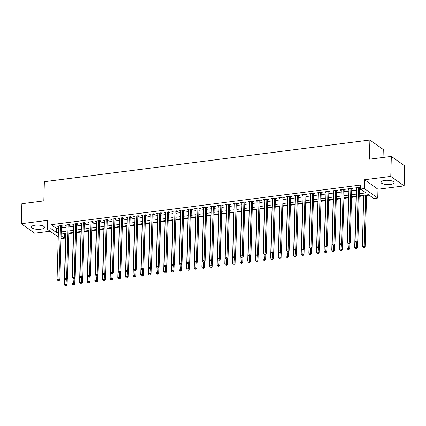 <?xml version="1.0" encoding="UTF-8"?>
<svg xmlns="http://www.w3.org/2000/svg" width="426" height="426" viewBox="0 0 426 426"><rect width="100%" height="100%" fill="white"/><g stroke="black" fill="none" stroke-linecap="round" stroke-linejoin="round"><path stroke-width="0.64" d="M40.742 229.183A6.598 2.13 -178.4 0 0 44.517 227.367A6.598 2.13 -178.4 0 0 35.102 225.184A6.598 2.13 -178.4 0 0 31.327 226.999A6.598 2.13 -178.4 0 0 40.742 229.183M390.338 184.421A6.598 2.13 -178.4 0 0 394.114 182.605A6.598 2.13 -178.4 0 0 384.699 180.422A6.598 2.13 -178.4 0 0 380.929 182.237A6.598 2.13 -178.4 0 0 390.338 184.421M63.873 233.688L64.534 234.156L64.422 238.155L61.024 238.587M383.043 157.471L383.267 149.51L369.89 140.026L44.363 181.705L43.83 200.902L21.859 203.719L21.3 223.714L34.676 233.198L50.124 231.217M369.89 140.026L369.358 159.223L391.324 156.411L404.7 165.895L404.141 185.89L390.77 176.407L364.597 179.761L364.347 188.558L377.724 198.042L373.9 198.532L368.479 194.687L359.171 195.88M364.597 179.761L377.968 189.24L404.141 185.89M377.968 189.24L377.724 198.042M64.534 234.156L65.7 234.007M68.778 233.613L73.341 233.027M76.419 232.633L80.983 232.048M84.06 231.653L88.624 231.068M91.702 230.674L96.271 230.093M99.349 229.699L103.912 229.113M106.99 228.719L111.553 228.134M114.631 227.74L119.195 227.159M122.273 226.765L126.836 226.179M129.914 225.785L134.478 225.2M137.555 224.806L142.119 224.22M145.197 223.826L149.76 223.245M152.838 222.851L157.402 222.265M160.48 221.871L165.043 221.286M168.121 220.892L172.684 220.306M175.762 219.912L180.326 219.331M183.404 218.937L187.967 218.352M191.045 217.958L195.609 217.372M198.686 216.978L203.25 216.392M206.328 215.998L210.891 215.418M213.969 215.023L218.533 214.438M221.611 214.044L226.174 213.458M229.252 213.064L233.815 212.483M236.893 212.089L241.457 211.504M244.535 211.11L249.098 210.524M252.176 210.13L256.74 209.544M259.817 209.15L264.381 208.57M267.459 208.176L272.022 207.59M275.1 207.196L279.664 206.61M282.742 206.216L287.305 205.63M290.383 205.236L294.946 204.656M298.024 204.262L302.588 203.676M305.666 203.282L310.229 202.696M313.307 202.302L317.871 201.722M320.948 201.328L325.512 200.742M328.59 200.348L333.153 199.762M336.231 199.368L340.795 198.782M343.873 198.388L348.436 197.808M351.514 197.414L356.077 196.828M359.155 196.434L363.719 195.848M366.557 195.486L369.14 195.156M391.324 156.411L390.77 176.407M61.371 226.318L62.707 226.142L61.802 225.503L57.217 226.089L58.532 226.68M69.012 225.338L70.349 225.168L69.443 224.523L64.858 225.114L66.174 225.7M76.653 224.358L77.99 224.188L77.085 223.549L72.5 224.135L73.815 224.72M84.295 223.378L85.631 223.208L84.726 222.569L80.141 223.155L81.457 223.746M91.936 222.404L93.273 222.228L92.367 221.589L87.783 222.175L89.098 222.766M99.578 221.424L100.914 221.254L100.009 220.609L95.424 221.2L96.739 221.786M107.219 220.444L108.555 220.274L107.65 219.635L103.065 220.221L104.386 220.806M114.86 219.465L116.197 219.294L115.292 218.655L110.707 219.241L112.027 219.832M122.502 218.49L123.838 218.32L122.933 217.675L118.348 218.261L119.669 218.852M130.143 217.51L131.48 217.34L130.574 216.696L125.989 217.287L127.31 217.872M137.784 216.53L139.121 216.36L138.216 215.721L133.631 216.307L134.951 216.893M145.426 215.556L146.762 215.38L145.862 214.741L141.272 215.327L142.593 215.918M153.067 214.576L154.404 214.406L153.504 213.761L148.919 214.353L150.234 214.938M160.708 213.596L162.045 213.426L161.145 212.787L156.56 213.373L157.876 213.958M168.35 212.617L169.686 212.446L168.787 211.807L164.202 212.393L165.517 212.979M175.991 211.642L177.328 211.466L176.428 210.827L171.843 211.413L173.158 212.004M183.633 210.662L184.969 210.492L184.069 209.848L179.484 210.439L180.8 211.024M191.274 209.683L192.611 209.512L191.711 208.873L187.126 209.459L188.441 210.045M198.915 208.703L200.252 208.532L199.352 207.893L194.767 208.479L196.082 209.07M206.557 207.728L207.893 207.553L206.993 206.914L202.409 207.499L203.724 208.09M214.198 206.748L215.535 206.578L214.635 205.934L210.05 206.525L211.365 207.111M221.839 205.769L223.176 205.598L222.276 204.959L217.691 205.545L219.007 206.131M229.481 204.789L230.817 204.618L229.918 203.979L225.333 204.565L226.648 205.156M237.122 203.814L238.464 203.644L237.559 203L232.974 203.585L234.289 204.176M244.764 202.835L246.106 202.664L245.2 202.025L240.615 202.611L241.931 203.197M252.405 201.855L253.747 201.684L252.842 201.045L248.257 201.631L249.572 202.217M260.046 200.88L261.388 200.705L260.483 200.066L255.898 200.651L257.213 201.242M267.688 199.9L269.03 199.73L268.124 199.086L263.54 199.677L264.855 200.263M275.334 198.921L276.671 198.75L275.766 198.111L271.181 198.697L272.496 199.283M282.976 197.941L284.312 197.77L283.407 197.131L278.822 197.717L280.138 198.303M290.617 196.966L291.954 196.791L291.049 196.152L286.464 196.737L287.779 197.329M298.259 195.987L299.595 195.816L298.69 195.172L294.105 195.763L295.42 196.349M305.9 195.007L307.237 194.836L306.331 194.197L301.746 194.783L303.062 195.369M313.541 194.027L314.878 193.857L313.973 193.218L309.388 193.803L310.703 194.394M321.183 193.053L322.519 192.882L321.614 192.238L317.029 192.824L318.344 193.415M328.824 192.073L330.161 191.902L329.255 191.258L324.671 191.849L325.986 192.435M336.465 191.093L337.802 190.923L336.897 190.284L332.312 190.869L333.627 191.455M344.107 190.113L345.443 189.943L344.538 189.304L339.953 189.889L341.269 190.481M351.748 189.139L353.085 188.968L352.18 188.324L347.595 188.91L348.91 189.501M359.23 193.75L365.95 192.893L360.529 189.048L360.641 185.049L51.157 224.672L56.583 228.517L58.49 228.272M61.323 227.91L66.131 227.292M68.964 226.93L73.773 226.318M76.605 225.95L81.414 225.338M84.252 224.976L89.055 224.358M91.894 223.996L96.697 223.378M99.535 223.016L104.338 222.404M107.176 222.042L111.979 221.424M114.818 221.062L119.621 220.444M122.459 220.082L127.262 219.47M130.1 219.102L134.904 218.49M137.742 218.128L142.545 217.51M145.383 217.148L150.186 216.53M153.025 216.168L157.828 215.556M160.666 215.189L165.469 214.576M168.307 214.214L173.11 213.596M175.949 213.234L180.752 212.617M183.59 212.255L188.393 211.642M191.231 211.275L196.035 210.662M198.873 210.3L203.676 209.683M206.514 209.32L211.323 208.703M214.156 208.341L218.964 207.728M221.797 207.366L226.605 206.748M229.438 206.386L234.247 205.769M237.08 205.407L241.888 204.794M244.721 204.427L249.53 203.814M252.362 203.452L257.171 202.835M260.004 202.472L264.812 201.855M267.645 201.493L272.454 200.88M275.287 200.513L280.095 199.9M282.928 199.538L287.736 198.921M290.569 198.559L295.378 197.941M298.211 197.579L303.019 196.966M305.852 196.599L310.66 195.987M313.493 195.625L318.302 195.007M321.135 194.645L325.943 194.027M328.776 193.665L333.585 193.053M336.418 192.69L341.226 192.073M344.059 191.711L348.867 191.093M351.7 190.731L356.509 190.118M359.342 189.751L361.189 189.517M360.561 187.871L359.821 187.349L355.236 187.935L356.551 188.521M359.39 188.159L360.556 188.01M58.245 236.973L47.227 229.161L47.472 220.364L21.3 223.714M47.227 229.161L51.045 228.671L56.472 232.516L58.378 232.271M51.157 224.672L51.045 228.671M360.529 189.048L364.347 188.558M61.104 235.802L64.422 238.155M356.338 196.242L351.53 196.855M348.697 197.217L343.888 197.834M341.056 198.196L336.247 198.814M333.414 199.176L328.606 199.794M325.773 200.156L320.964 200.768M318.131 201.131L313.323 201.748M310.49 202.11L305.682 202.728M302.849 203.09L298.04 203.703M295.207 204.07L290.399 204.682M287.566 205.044L282.757 205.662M279.925 206.024L275.116 206.642M272.283 207.004L267.475 207.616M264.642 207.984L259.833 208.596M257 208.958L252.192 209.576M249.359 209.938L244.551 210.556M241.712 210.918L236.909 211.53M234.071 211.892L229.268 212.51M226.43 212.872L221.626 213.49M218.788 213.852L213.985 214.47M211.147 214.832L206.344 215.444M203.506 215.806L198.702 216.424M195.864 216.786L191.061 217.404M188.223 217.766L183.42 218.378M180.581 218.746L175.778 219.358M172.94 219.72L168.137 220.338M165.299 220.7L160.495 221.318M157.657 221.68L152.854 222.292M150.016 222.66L145.213 223.272M142.375 223.634L137.571 224.252M134.733 224.614L129.93 225.232M127.092 225.594L122.289 226.206M119.45 226.568L114.642 227.186M111.809 227.548L107.001 228.166M104.168 228.528L99.359 229.14M96.526 229.507L91.718 230.12M88.885 230.482L84.076 231.1M81.244 231.462L76.435 232.079M73.602 232.442L68.794 233.054M65.961 233.421L61.152 234.034M61.211 231.909L66.019 231.291M68.852 230.929L73.661 230.317M76.494 229.955L81.302 229.337M84.14 228.975L88.943 228.357M91.782 227.995L96.585 227.383M99.423 227.015L104.226 226.403M107.064 226.041L111.868 225.423M114.706 225.061L119.509 224.443M122.347 224.081L127.15 223.469M129.989 223.102L134.792 222.489M137.63 222.127L142.433 221.509M145.271 221.147L150.074 220.53M152.913 220.167L157.716 219.555M160.554 219.188L165.357 218.575M168.195 218.213L172.999 217.595M175.837 217.233L180.64 216.616M183.478 216.254L188.281 215.641M191.12 215.279L195.923 214.661M198.761 214.299L203.569 213.682M206.402 213.32L211.211 212.707M214.044 212.34L218.852 211.727M221.685 211.365L226.494 210.748M229.326 210.385L234.135 209.768M236.968 209.406L241.776 208.793M244.609 208.426L249.418 207.813M252.251 207.451L257.059 206.834M259.892 206.472L264.7 205.854M267.533 205.492L272.342 204.879M275.175 204.512L279.983 203.9M282.816 203.537L287.625 202.92M290.457 202.558L295.266 201.94M298.099 201.578L302.907 200.965M305.74 200.603L310.549 199.986M313.382 199.624L318.19 199.006M321.023 198.644L325.831 198.031M328.664 197.664L333.473 197.052M336.306 196.69L341.114 196.072M343.947 195.71L348.756 195.092M351.588 194.73L356.397 194.118M56.583 228.517L56.472 232.516M356.163 187.818L356.141 188.574M348.521 188.793L348.5 189.554M340.88 189.772L340.859 190.534M333.238 190.752L333.217 191.508M325.597 191.727L325.576 192.488M317.956 192.706L317.934 193.468M310.314 193.686L310.293 194.442M302.673 194.666L302.652 195.422M295.032 195.64L295.01 196.402M287.39 196.62L287.369 197.382M279.749 197.6L279.728 198.356M272.107 198.58L272.086 199.336M264.466 199.554L264.445 200.316M256.825 200.534L256.803 201.296M249.183 201.514L249.162 202.27M241.542 202.494L241.521 203.25M233.895 203.468L233.879 204.23M226.254 204.448L226.233 205.21M218.613 205.428L218.591 206.184M210.971 206.402L210.95 207.164M203.33 207.382L203.309 208.144M195.688 208.362L195.667 209.118M188.047 209.342L188.026 210.098M180.406 210.316L180.384 211.078M172.764 211.296L172.743 212.057M165.123 212.276L165.102 213.032M157.482 213.256L157.46 214.012M149.84 214.23L149.819 214.992M142.199 215.21L142.177 215.971M134.557 216.19L134.536 216.946M126.916 217.164L126.895 217.926M119.275 218.144L119.253 218.905M111.633 219.124L111.612 219.885M103.992 220.104L103.971 220.86M96.351 221.078L96.329 221.839M88.709 222.058L88.688 222.819M81.068 223.038L81.046 223.794M73.426 224.017L73.405 224.774M65.785 224.992L65.764 225.753M58.144 225.972L58.122 226.733M358.484 187.52L356.988 241.031L355.082 241.276L356.573 187.765M359.416 187.397A0.847 0.719 -54.7 0 0 359.406 187.52L357.893 241.67L356.988 241.031L356.658 242.335L355.896 242.437L357.02 242.591L356.658 242.335M357.02 242.591L357.893 241.67M355.082 241.276L355.896 242.437M363.735 195.294L362.308 246.404L364.219 246.159L365.125 246.798L366.573 194.932M363.889 247.463L363.122 247.559L364.251 247.719L363.889 247.463L364.219 246.159L365.646 195.049M363.122 247.559L362.308 246.404M365.125 246.798L364.251 247.719M350.843 188.494L349.347 242.011L347.44 242.256L348.931 188.739M351.775 188.377A0.847 0.719 -54.7 0 0 351.764 188.5L350.252 242.65L349.347 242.011L349.016 243.315L348.255 243.411L349.379 243.571L349.016 243.315M349.379 243.571L350.252 242.65M347.44 242.256L348.255 243.411M343.202 189.474L341.705 242.99L339.799 243.23L341.29 189.719M344.133 189.357A0.847 0.719 -54.7 0 0 344.123 189.474L342.61 243.629L341.705 242.99L341.375 244.295L340.614 244.391L340.976 244.646L341.737 244.551L341.375 244.295M341.737 244.551L342.61 243.629M339.799 243.23L340.614 244.391M335.56 190.454L334.064 243.965L332.158 244.21L333.649 190.699M336.492 190.331A0.847 0.719 -54.7 0 0 336.481 190.454L334.969 244.609L334.064 243.965L333.734 245.269L332.972 245.371L334.096 245.53L333.734 245.269M334.096 245.53L334.969 244.609M332.158 244.21L332.972 245.371M327.919 191.434L326.422 244.945L324.516 245.19L326.007 191.679M328.851 191.311A0.847 0.719 -54.7 0 0 328.84 191.434L327.328 245.584L326.422 244.945L326.092 246.249L325.331 246.35L325.693 246.606L326.454 246.505L326.092 246.249M326.454 246.505L327.328 245.584M324.516 245.19L325.331 246.35M356.093 196.274L354.666 247.378L356.578 247.133L357.483 247.778L357.643 241.936M356.248 248.438L355.481 248.539L356.61 248.699L356.248 248.438L356.706 242.634M355.481 248.539L354.666 247.378M357.483 247.778L356.61 248.699M348.452 197.249L347.025 248.358L348.937 248.113L349.842 248.752L350.002 242.911M348.606 249.418L347.84 249.519L348.969 249.673L348.606 249.418L349.064 243.613M347.84 249.519L347.025 248.358M349.842 248.752L348.969 249.673M340.811 198.228L339.384 249.338L341.295 249.093L342.2 249.732L342.36 243.89M340.965 250.397L340.198 250.493L341.327 250.653L340.965 250.397L341.423 244.588M340.198 250.493L339.384 249.338M342.2 249.732L341.327 250.653M333.169 199.208L331.742 250.312L333.654 250.073L334.559 250.712L334.719 244.87M333.324 251.377L332.557 251.473L333.686 251.633L333.324 251.377L333.782 245.568M332.557 251.473L331.742 250.312M334.559 250.712L333.686 251.633M320.277 192.408L318.781 245.924L316.875 246.169L318.366 192.653M321.209 192.291A0.847 0.719 -54.7 0 0 321.199 192.408L319.686 246.563L318.781 245.924L318.451 247.229L317.69 247.325L318.813 247.485L318.451 247.229M318.813 247.485L319.686 246.563M316.875 246.169L317.69 247.325M325.528 200.188L324.101 251.292L326.012 251.047L326.918 251.691L327.077 245.85M325.682 252.352L324.916 252.453L326.044 252.613L325.682 252.352L326.135 246.547M324.916 252.453L324.101 251.292M326.918 251.691L326.044 252.613M312.636 193.388L311.14 246.899L309.228 247.144L310.724 193.633M313.568 193.271A0.847 0.719 -54.7 0 0 313.557 193.388L312.045 247.543L311.14 246.899L310.81 248.209L310.048 248.305L311.172 248.464L310.81 248.209M311.172 248.464L312.045 247.543M309.228 247.144L310.048 248.305M317.887 201.163L316.459 252.272L318.371 252.027L319.276 252.666L319.436 246.824M318.041 253.332L317.274 253.433L318.403 253.587L318.041 253.332L318.494 247.527M317.274 253.433L316.459 252.272M319.276 252.666L318.403 253.587M304.995 194.368L303.498 247.879L301.587 248.124L303.083 194.613M305.927 194.245A0.847 0.719 -54.7 0 0 305.916 194.368L304.404 248.523L303.498 247.879L303.168 249.183L302.407 249.285L303.53 249.439L303.168 249.183M303.53 249.439L304.404 248.523M301.587 248.124L302.407 249.285M310.245 202.142L308.818 253.252L310.73 253.007L311.635 253.646L311.795 247.804M310.4 254.311L309.633 254.407L310.762 254.567L310.4 254.311L310.852 248.502M309.633 254.407L308.818 253.252M311.635 253.646L310.762 254.567M297.353 195.348L295.857 248.859L293.945 249.103L295.442 195.587M298.285 195.225A0.847 0.719 -54.7 0 0 298.275 195.348L296.762 249.498L295.857 248.859L295.527 250.163L294.765 250.259L295.122 250.52L295.889 250.419L295.527 250.163M295.889 250.419L296.762 249.498M293.945 249.103L294.765 250.259M302.604 203.122L301.177 254.226L303.088 253.981L303.994 254.626L304.153 248.784M302.758 255.291L301.991 255.387L303.12 255.547L302.758 255.291L303.211 249.482M301.991 255.387L301.177 254.226M303.994 254.626L303.12 255.547M289.712 196.322L288.216 249.838L286.304 250.083L287.8 196.567M290.644 196.205A0.847 0.719 -54.7 0 0 290.633 196.322L289.121 250.477L288.216 249.838L287.885 251.143L287.119 251.239L287.481 251.494L288.248 251.399L287.885 251.143M288.248 251.399L289.121 250.477M286.304 250.083L287.119 251.239M294.962 204.097L293.535 255.206L295.447 254.961L296.347 255.605L296.512 249.764M295.117 256.266L294.35 256.367L295.474 256.521L295.117 256.266L295.569 250.461M294.35 256.367L293.535 255.206M296.347 255.605L295.474 256.521M282.071 197.302L280.574 250.813L278.663 251.058L280.159 197.547M283.002 197.185A0.847 0.719 -54.7 0 0 282.992 197.302L281.479 251.457L280.574 250.813L280.244 252.123L279.477 252.219L279.839 252.474L280.606 252.378L280.244 252.123M280.606 252.378L281.479 251.457M278.663 251.058L279.477 252.219M287.321 205.076L285.894 256.186L287.806 255.941L288.706 256.58L288.871 250.738M287.475 257.245L286.709 257.341L287.832 257.501L287.475 257.245L287.928 251.441M286.709 257.341L285.894 256.186M288.706 256.58L287.832 257.501M274.429 198.282L272.933 251.793L271.021 252.038L272.518 198.527M275.361 198.159A0.847 0.719 -54.7 0 0 275.35 198.282L273.838 252.432L272.933 251.793L272.603 253.097L271.836 253.198L272.198 253.454L272.965 253.353L272.603 253.097M272.965 253.353L273.838 252.432M271.021 252.038L271.836 253.198M279.68 206.056L278.253 257.166L280.164 256.921L281.064 257.56L281.229 251.718M279.834 258.225L279.067 258.321L280.191 258.481L279.834 258.225L280.287 252.416M279.067 258.321L278.253 257.166M281.064 257.56L280.191 258.481M266.788 199.256L265.291 252.772L263.38 253.017L264.876 199.501M267.72 199.139A0.847 0.719 -54.7 0 0 267.709 199.261L266.197 253.411L265.291 252.772L264.961 254.077L264.195 254.173L264.557 254.434L265.323 254.333L264.961 254.077M265.323 254.333L266.197 253.411M263.38 253.017L264.195 254.173M272.038 207.036L270.611 258.14L272.523 257.895L273.423 258.539L273.588 252.698M272.193 259.205L271.426 259.301L272.549 259.461L272.193 259.205L272.645 253.395M271.426 259.301L270.611 258.14M273.423 258.539L272.549 259.461M259.146 200.236L257.65 253.752L255.738 253.997L257.235 200.481M260.078 200.119A0.847 0.719 -54.7 0 0 260.068 200.236L258.555 254.391L257.65 253.752L257.32 255.057L256.553 255.153L256.915 255.408L257.682 255.312L257.32 255.057M257.682 255.312L258.555 254.391M255.738 253.997L256.553 255.153M251.505 201.216L250.009 254.727L248.097 254.972L249.593 201.461M252.437 201.093A0.847 0.719 -54.7 0 0 252.426 201.216L250.914 255.371L250.009 254.727L249.679 256.031L248.912 256.132L250.041 256.292L249.679 256.031M250.041 256.292L250.914 255.371M248.097 254.972L248.912 256.132M243.864 202.196L242.367 255.706L240.456 255.951L241.952 202.441M244.796 202.073A0.847 0.719 -54.7 0 0 244.785 202.196L243.273 256.345L242.367 255.706L242.037 257.011L241.27 257.112L241.633 257.368L242.399 257.267L242.037 257.011M242.399 257.267L243.273 256.345M240.456 255.951L241.27 257.112M236.222 203.17L234.726 256.686L232.814 256.931L234.311 203.415M237.154 203.053A0.847 0.719 -54.7 0 0 237.144 203.175L235.631 257.325L234.726 256.686L234.396 257.991L233.629 258.087L234.758 258.247L234.396 257.991M234.758 258.247L235.631 257.325M232.814 256.931L233.629 258.087M228.581 204.15L227.085 257.666L225.173 257.906L226.669 204.395M229.513 204.033A0.847 0.719 -54.7 0 0 229.502 204.15L227.99 258.305L227.085 257.666L226.754 258.971L225.988 259.067L226.35 259.322L227.117 259.226L226.754 258.971M227.117 259.226L227.99 258.305M225.173 257.906L225.988 259.067M220.94 205.13L219.443 258.641L217.532 258.886L219.028 205.375M221.871 205.007A0.847 0.719 -54.7 0 0 221.861 205.13L220.349 259.285L219.443 258.641L219.113 259.945L218.346 260.046L219.475 260.206L219.113 259.945M219.475 260.206L220.349 259.285M217.532 258.886L218.346 260.046M213.298 206.109L211.802 259.62L209.89 259.865L211.387 206.354M214.23 205.987A0.847 0.719 -54.7 0 0 214.219 206.109L212.707 260.259L211.802 259.62L211.472 260.925L210.705 261.026L211.067 261.282L211.834 261.181L211.472 260.925M211.834 261.181L212.707 260.259M209.89 259.865L210.705 261.026M205.657 207.084L204.16 260.6L202.249 260.845L203.745 207.329M206.589 206.967A0.847 0.719 -54.7 0 0 206.578 207.084L205.066 261.239L204.16 260.6L203.83 261.905L203.064 262.001L203.426 262.256L204.192 262.16L203.83 261.905M204.192 262.16L205.066 261.239M202.249 260.845L203.064 262.001M198.015 208.064L196.519 261.575L194.607 261.82L196.104 208.309M198.947 207.947A0.847 0.719 -54.7 0 0 198.937 208.064L197.424 262.219L196.519 261.575L196.189 262.885L195.422 262.98L196.551 263.14L196.189 262.885M196.551 263.14L197.424 262.219M194.607 261.82L195.422 262.98M190.374 209.044L188.878 262.554L186.966 262.799L188.462 209.288M191.306 208.921A0.847 0.719 -54.7 0 0 191.295 209.044L189.783 263.193L188.878 262.554L188.548 263.859L187.781 263.96L188.143 264.216L188.91 264.115L188.548 263.859M188.91 264.115L189.783 263.193M186.966 262.799L187.781 263.96M182.733 210.023L181.236 263.534L179.325 263.779L180.821 210.263M183.665 209.901A0.847 0.719 -54.7 0 0 183.654 210.023L182.142 264.173L181.236 263.534L180.906 264.839L180.139 264.935L180.502 265.196L181.268 265.094L180.906 264.839M181.268 265.094L182.142 264.173M179.325 263.779L180.139 264.935M175.086 210.998L173.595 264.514L171.683 264.759L173.18 211.243M176.023 210.881A0.847 0.719 -54.7 0 0 176.013 210.998L174.495 265.153L173.595 264.514L173.265 265.819L172.498 265.915L172.86 266.17L173.622 266.074L173.265 265.819M173.622 266.074L174.495 265.153M171.683 264.759L172.498 265.915M167.445 211.978L165.954 265.489L164.042 265.733L165.538 212.223M168.382 211.86A0.847 0.719 -54.7 0 0 168.371 211.978L166.854 266.133L165.954 265.489L165.623 266.798L164.857 266.894L165.219 267.15L165.98 267.054L165.623 266.798M165.98 267.054L166.854 266.133M164.042 265.733L164.857 266.894M159.803 212.957L158.312 266.468L156.401 266.713L157.897 213.202M160.74 212.835A0.847 0.719 -54.7 0 0 160.724 212.957L159.212 267.107L158.312 266.468L157.982 267.773L157.215 267.874L157.577 268.13L158.339 268.029L157.982 267.773M158.339 268.029L159.212 267.107M156.401 266.713L157.215 267.874M152.162 213.932L150.671 267.448L148.759 267.693L150.256 214.177M153.099 213.815A0.847 0.719 -54.7 0 0 153.083 213.937L151.571 268.087L150.671 267.448L150.341 268.753L149.574 268.849L149.936 269.104L150.697 269.008L150.341 268.753M150.697 269.008L151.571 268.087M148.759 267.693L149.574 268.849M144.52 214.912L143.03 268.428L141.118 268.673L142.614 215.157M145.458 214.795A0.847 0.719 -54.7 0 0 145.442 214.912L143.929 269.067L143.03 268.428L142.694 269.733L141.933 269.828L142.295 270.084L143.056 269.988L142.694 269.733M143.056 269.988L143.929 269.067M141.118 268.673L141.933 269.828M136.879 215.891L135.388 269.402L133.476 269.647L134.973 216.136M137.816 215.769A0.847 0.719 -54.7 0 0 137.8 215.891L136.288 270.047L135.388 269.402L135.053 270.707L134.291 270.808L135.415 270.968L135.053 270.707M135.415 270.968L136.288 270.047M133.476 269.647L134.291 270.808M129.238 216.871L127.747 270.382L125.835 270.627L127.331 217.116M130.175 216.749A0.847 0.719 -54.7 0 0 130.159 216.871L128.647 271.021L127.747 270.382L127.411 271.687L126.65 271.788L127.012 272.044L127.773 271.942L127.411 271.687M127.773 271.942L128.647 271.021M125.835 270.627L126.65 271.788M121.596 217.846L120.105 271.362L118.194 271.607L119.69 218.091M122.534 217.729A0.847 0.719 -54.7 0 0 122.518 217.851L121.005 272.001L120.105 271.362L119.77 272.667L119.008 272.762L120.132 272.922L119.77 272.667M120.132 272.922L121.005 272.001M118.194 271.607L119.008 272.762M113.955 218.826L112.464 272.342L110.552 272.581L112.049 219.07M114.892 218.708A0.847 0.719 -54.7 0 0 114.876 218.826L113.364 272.981L112.464 272.342L112.129 273.646L111.367 273.742L112.491 273.902L112.129 273.646M112.491 273.902L113.364 272.981M110.552 272.581L111.367 273.742M106.314 219.805L104.823 273.316L102.911 273.561L104.402 220.05M107.251 219.683A0.847 0.719 -54.7 0 0 107.235 219.805L105.723 273.961L104.823 273.316L104.487 274.621L103.726 274.722L104.849 274.882L104.487 274.621M104.849 274.882L105.723 273.961M102.911 273.561L103.726 274.722M98.672 220.785L97.181 274.296L95.27 274.541L96.761 221.03M99.609 220.663A0.847 0.719 -54.7 0 0 99.593 220.785L98.081 274.935L97.181 274.296L96.846 275.601L96.084 275.697L96.446 275.957L97.208 275.856L96.846 275.601M97.208 275.856L98.081 274.935M95.27 274.541L96.084 275.697M91.031 221.76L89.535 275.276L87.628 275.521L89.119 222.005M91.963 221.642A0.847 0.719 -54.7 0 0 91.952 221.76L90.44 275.915L89.535 275.276L89.204 276.58L88.443 276.676L89.566 276.836L89.204 276.58M89.566 276.836L90.44 275.915M87.628 275.521L88.443 276.676M83.389 222.739L81.893 276.25L79.987 276.495L81.478 222.984M84.321 222.622A0.847 0.719 -54.7 0 0 84.311 222.739L82.798 276.895L81.893 276.25L81.563 277.56L80.802 277.656L81.925 277.816L81.563 277.56M81.925 277.816L82.798 276.895M79.987 276.495L80.802 277.656M75.748 223.719L74.252 277.23L72.345 277.475L73.836 223.964M76.68 223.597A0.847 0.719 -54.7 0 0 76.669 223.719L75.157 277.869L74.252 277.23L73.922 278.535L73.16 278.636L73.522 278.892L74.284 278.79L73.922 278.535M74.284 278.79L75.157 277.869M72.345 277.475L73.16 278.636M68.107 224.699L66.61 278.21L64.704 278.455L66.195 224.939M69.039 224.577A0.847 0.719 -54.7 0 0 69.028 224.699L67.516 278.849L66.61 278.21L66.28 279.515L65.519 279.61L65.881 279.871L66.642 279.77L66.28 279.515M66.642 279.77L67.516 278.849M64.704 278.455L65.519 279.61M60.465 225.673L58.969 279.19L57.063 279.435L58.554 225.918M61.397 225.556A0.847 0.719 -54.7 0 0 61.387 225.673L59.874 279.829L58.969 279.19L58.639 280.494L57.877 280.59L58.24 280.846L59.001 280.75L58.639 280.494M59.001 280.75L59.874 279.829M57.063 279.435L57.877 280.59M264.397 208.01L262.97 259.12L264.881 258.875L265.781 259.514L265.946 253.678M264.551 260.18L263.785 260.281L264.908 260.435L264.551 260.18L265.004 254.375M263.785 260.281L262.97 259.12M265.781 259.514L264.908 260.435M256.756 208.99L255.328 260.1L257.24 259.855L258.14 260.494L258.305 254.652M256.905 261.159L256.143 261.255L257.267 261.415L256.905 261.159L257.363 255.35M256.143 261.255L255.328 260.1M258.14 260.494L257.267 261.415M249.114 209.97L247.687 261.079L249.599 260.834L250.499 261.473L250.664 255.632M249.263 262.139L248.502 262.235L249.625 262.395L249.263 262.139L249.721 256.33M248.502 262.235L247.687 261.079M250.499 261.473L249.625 262.395M241.473 210.95L240.046 262.054L241.957 261.809L242.857 262.453L243.022 256.612M241.622 263.114L240.86 263.215L241.984 263.375L241.622 263.114L242.08 257.309M240.86 263.215L240.046 262.054M242.857 262.453L241.984 263.375M233.831 211.924L232.404 263.034L234.316 262.789L235.216 263.428L235.381 257.586M233.98 264.093L233.219 264.195L234.343 264.349L233.98 264.093L234.438 258.289M233.219 264.195L232.404 263.034M235.216 263.428L234.343 264.349M226.19 212.904L224.763 264.013L226.675 263.769L227.575 264.408L227.74 258.566M226.339 265.073L225.578 265.169L226.701 265.329L226.339 265.073L226.797 259.264M225.578 265.169L224.763 264.013M227.575 264.408L226.701 265.329M218.549 213.884L217.122 264.988L219.033 264.748L219.933 265.387L220.098 259.546M218.698 266.053L217.936 266.149L219.06 266.309L218.698 266.053L219.156 260.243M217.936 266.149L217.122 264.988M219.933 265.387L219.06 266.309M210.907 214.864L209.48 265.968L211.387 265.723L212.292 266.367L212.457 260.526M211.056 267.027L210.295 267.129L211.418 267.288L211.056 267.027L211.514 261.223M210.295 267.129L209.48 265.968M212.292 266.367L211.418 267.288M203.266 215.838L201.839 266.948L203.745 266.703L204.65 267.342L204.815 261.5M203.415 268.007L202.654 268.108L203.777 268.263L203.415 268.007L203.873 262.203M202.654 268.108L201.839 266.948M204.65 267.342L203.777 268.263M195.625 216.818L194.197 267.927L196.104 267.682L197.009 268.321L197.174 262.48M195.774 268.987L195.012 269.083L196.136 269.243L195.774 268.987L196.232 263.177M195.012 269.083L194.197 267.927M197.009 268.321L196.136 269.243M187.983 217.798L186.556 268.902L188.462 268.657L189.368 269.301L189.533 263.46M188.132 269.967L187.371 270.063L188.494 270.222L188.132 269.967L188.59 264.157M187.371 270.063L186.556 268.902M189.368 269.301L188.494 270.222M180.342 218.772L178.915 269.882L180.821 269.637L181.726 270.281L181.891 264.44M180.491 270.941L179.729 271.042L180.853 271.197L180.491 270.941L180.949 265.137M179.729 271.042L178.915 269.882M181.726 270.281L180.853 271.197M172.7 219.752L171.273 270.861L173.18 270.616L174.085 271.255L174.25 265.414M172.85 271.921L172.088 272.017L173.212 272.177L172.85 271.921L173.307 266.117M172.088 272.017L171.273 270.861M174.085 271.255L173.212 272.177M165.059 220.732L163.632 271.841L165.538 271.596L166.444 272.235L166.609 266.394M165.208 272.901L164.447 272.997L165.57 273.157L165.208 272.901L165.666 267.091M164.447 272.997L163.632 271.841M166.444 272.235L165.57 273.157M157.418 221.712L155.991 272.816L157.897 272.571L158.802 273.215L158.967 267.374M157.567 273.881L156.805 273.977L157.929 274.136L157.567 273.881L158.025 268.071M156.805 273.977L155.991 272.816M158.802 273.215L157.929 274.136M149.776 222.686L148.349 273.796L150.256 273.551L151.161 274.19L151.326 268.348M149.925 274.855L149.164 274.956L150.287 275.111L149.925 274.855L150.383 269.051M149.164 274.956L148.349 273.796M151.161 274.19L150.287 275.111M142.135 223.666L140.702 274.775L142.614 274.53L143.519 275.169L143.684 269.328M142.284 275.835L141.523 275.931L142.646 276.091L142.284 275.835L142.742 270.025M141.523 275.931L140.702 274.775M143.519 275.169L142.646 276.091M134.494 224.646L133.061 275.755L134.973 275.51L135.878 276.149L136.043 270.308M134.643 276.815L133.881 276.911L135.005 277.07L134.643 276.815L135.101 271.005M133.881 276.911L133.061 275.755M135.878 276.149L135.005 277.07M126.852 225.626L125.42 276.73L127.331 276.485L128.237 277.129L128.402 271.287M127.001 277.789L126.24 277.89L127.363 278.05L127.001 277.789L127.459 271.985M126.24 277.89L125.42 276.73M128.237 277.129L127.363 278.05M119.211 226.6L117.778 277.709L119.69 277.464L120.595 278.103L120.76 272.262M119.36 278.769L118.598 278.87L119.722 279.025L119.36 278.769L119.818 272.965M118.598 278.87L117.778 277.709M120.595 278.103L119.722 279.025M111.564 227.58L110.137 278.689L112.049 278.444L112.954 279.083L113.114 273.242M111.719 279.749L110.952 279.845L112.081 280.004L111.719 279.749L112.176 273.939M110.952 279.845L110.137 278.689M112.954 279.083L112.081 280.004M103.923 228.56L102.496 279.664L104.407 279.424L105.313 280.063L105.472 274.222M104.077 280.729L103.31 280.825L104.439 280.984L104.077 280.729L104.535 274.919M103.31 280.825L102.496 279.664M105.313 280.063L104.439 280.984M96.281 229.534L94.854 280.643L96.766 280.399L97.671 281.043L97.831 275.201M96.436 281.703L95.669 281.804L96.798 281.964L96.436 281.703L96.894 275.899M95.669 281.804L94.854 280.643M97.671 281.043L96.798 281.964M88.64 230.514L87.213 281.623L89.125 281.378L90.03 282.017L90.19 276.176M88.794 282.683L88.028 282.784L89.156 282.939L88.794 282.683L89.252 276.879M88.028 282.784L87.213 281.623M90.03 282.017L89.156 282.939M80.999 231.494L79.571 282.603L81.483 282.358L82.388 282.997L82.548 277.156M81.153 283.663L80.386 283.759L81.515 283.918L81.153 283.663L81.611 277.853M80.386 283.759L79.571 282.603M82.388 282.997L81.515 283.918M73.357 232.474L71.93 283.578L73.842 283.333L74.747 283.977L74.907 278.135M73.512 284.643L72.745 284.738L73.874 284.898L73.512 284.643L73.97 278.833M72.745 284.738L71.93 283.578M74.747 283.977L73.874 284.898M65.716 233.448L64.289 284.557L66.2 284.312L67.106 284.951L67.265 279.115M65.87 285.617L65.103 285.718L66.232 285.873L65.87 285.617L66.328 279.813M65.103 285.718L64.289 284.557M67.106 284.951L66.232 285.873"/></g></svg>
